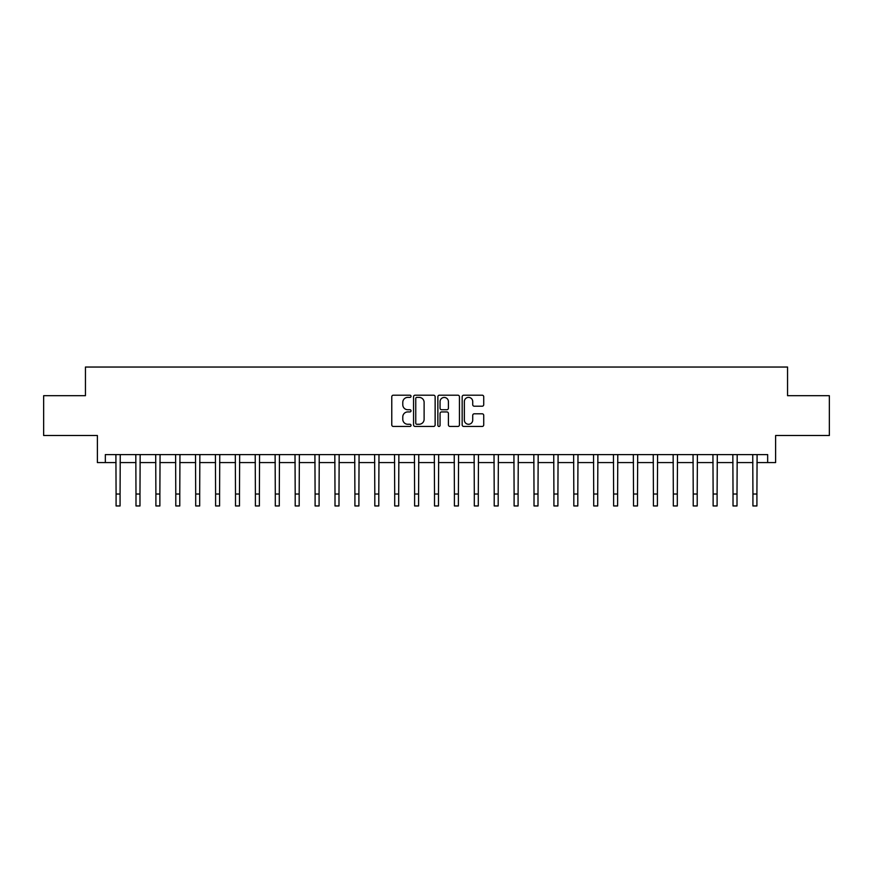 <?xml version="1.0" encoding="UTF-8"?>
<svg xmlns="http://www.w3.org/2000/svg" width="873" height="873" viewBox="0 0 873 873"><rect width="100%" height="100%" fill="white"/><g stroke="black" fill="none" stroke-linecap="round" stroke-linejoin="round"><path stroke-width="1.31" d="M411.03 396.298A1.091 1.091 0 0 0 409.928 395.196L393.33 395.196A1.56 1.56 0 0 0 391.77 396.768L391.77 424.889A1.56 1.56 0 0 0 393.33 426.45L409.928 426.45A1.091 1.091 0 0 0 411.03 425.358A1.091 1.091 0 0 0 409.928 424.267L407.789 424.267A4.998 4.998 0 0 1 402.78 419.269L402.78 416.923A4.998 4.998 0 0 1 407.789 411.925L409.928 411.925A1.091 1.091 0 0 0 411.03 410.823A1.091 1.091 0 0 0 409.928 409.732L407.789 409.732A4.998 4.998 0 0 1 402.78 404.734L402.78 402.388A4.998 4.998 0 0 1 407.789 397.39L409.928 397.39A1.091 1.091 0 0 0 411.03 396.298M482.169 406.218A1.56 1.56 0 0 0 483.729 404.657L483.729 396.768A1.56 1.56 0 0 0 482.169 395.196L463.727 395.196A1.56 1.56 0 0 0 462.166 396.768L462.166 424.889A1.56 1.56 0 0 0 463.727 426.45L482.169 426.45A1.56 1.56 0 0 0 483.729 424.889L483.729 415.362A1.56 1.56 0 0 0 482.169 413.802L474.279 413.802A1.56 1.56 0 0 0 472.719 415.362L472.719 420.088A4.179 4.179 0 0 1 468.539 424.267A4.179 4.179 0 0 1 464.36 420.088L464.36 401.569A4.179 4.179 0 0 1 468.539 397.39A4.179 4.179 0 0 1 472.719 401.569L472.719 404.657A1.56 1.56 0 0 0 474.279 406.218L482.169 406.218M105.338 462.57L105.338 454.615L767.662 454.615L767.662 462.57L775.617 462.57L775.617 435.507L829.35 435.507L829.35 395.698L787.555 395.698L787.555 367.042L85.445 367.042L85.445 395.698L43.65 395.698L43.65 435.507L97.383 435.507L97.383 462.57L116.087 462.57M435.136 396.768A1.56 1.56 0 0 0 433.565 395.196L415.133 395.196A1.56 1.56 0 0 0 413.562 396.768L413.562 424.889A1.56 1.56 0 0 0 415.133 426.45L433.565 426.45A1.56 1.56 0 0 0 435.136 424.889L435.136 396.768M439.435 395.196L457.867 395.196A1.56 1.56 0 0 1 459.438 396.768L459.438 424.889A1.56 1.56 0 0 1 457.867 426.45L449.977 426.45A1.56 1.56 0 0 1 448.416 424.889L448.416 413.486A1.56 1.56 0 0 0 446.856 411.925L441.618 411.925A1.56 1.56 0 0 0 440.057 413.486L440.057 425.358A1.091 1.091 0 0 1 438.966 426.45A1.091 1.091 0 0 1 437.864 425.358L437.864 396.768A1.56 1.56 0 0 1 439.435 395.196M120.07 462.57L135.992 462.57M139.975 462.57L155.896 462.57M159.868 462.57L175.789 462.57M179.773 462.57L195.694 462.57M199.677 462.57L215.598 462.57M219.581 462.57L235.503 462.57M239.475 462.57L255.396 462.57M259.379 462.57L275.301 462.57M279.284 462.57L295.205 462.57M299.177 462.57L315.098 462.57M319.082 462.57L335.003 462.57M338.986 462.57L354.907 462.57M358.89 462.57L374.812 462.57M378.784 462.57L394.705 462.57M398.688 462.57L414.61 462.57M418.593 462.57L434.514 462.57M438.486 462.57L454.407 462.57M458.39 462.57L474.312 462.57M478.295 462.57L494.216 462.57M498.188 462.57L514.11 462.57M518.093 462.57L534.014 462.57M537.997 462.57L553.919 462.57M557.902 462.57L573.823 462.57M577.795 462.57L593.716 462.57M597.699 462.57L613.621 462.57M617.604 462.57L633.525 462.57M637.497 462.57L653.419 462.57M657.402 462.57L673.323 462.57M677.306 462.57L693.227 462.57M697.211 462.57L713.132 462.57M717.104 462.57L733.025 462.57M737.008 462.57L752.93 462.57M756.913 462.57L767.662 462.57M416.847 397.39A1.091 1.091 0 0 0 415.755 398.481L415.755 423.176A1.091 1.091 0 0 0 416.847 424.267L419.116 424.267A4.998 4.998 0 0 0 424.114 419.269L424.114 402.388A4.998 4.998 0 0 0 419.116 397.39L416.847 397.39M448.416 401.645A4.179 4.179 0 0 0 444.237 397.466A4.179 4.179 0 0 0 440.057 401.645L440.057 408.171A1.56 1.56 0 0 0 441.618 409.732L446.856 409.732A1.56 1.56 0 0 0 448.416 408.171L448.416 401.645M115.902 454.615L116.087 494.02L120.07 494.02L120.256 454.615M116.087 494.02L116.087 505.958L120.07 505.958L120.07 494.02M135.806 454.615L135.992 494.02L139.975 494.02L140.16 454.615M135.992 494.02L135.992 505.958L139.975 505.958L139.975 494.02M155.7 454.615L155.896 494.02L159.868 494.02L160.065 454.615M155.896 494.02L155.896 505.958L159.868 505.958L159.868 494.02M175.604 454.615L175.789 494.02L179.773 494.02L179.958 454.615M175.789 494.02L175.789 505.958L179.773 505.958L179.773 494.02M195.508 454.615L195.694 494.02L199.677 494.02L199.862 454.615M195.694 494.02L195.694 505.958L199.677 505.958L199.677 494.02M215.413 454.615L215.598 494.02L219.581 494.02L219.767 454.615M215.598 494.02L215.598 505.958L219.581 505.958L219.581 494.02M235.306 454.615L235.503 494.02L239.475 494.02L239.671 454.615M235.503 494.02L235.503 505.958L239.475 505.958L239.475 494.02M255.211 454.615L255.396 494.02L259.379 494.02L259.565 454.615M255.396 494.02L255.396 505.958L259.379 505.958L259.379 494.02M275.115 454.615L275.301 494.02L279.284 494.02L279.469 454.615M275.301 494.02L275.301 505.958L279.284 505.958L279.284 494.02M295.009 454.615L295.205 494.02L299.177 494.02L299.374 454.615M295.205 494.02L295.205 505.958L299.177 505.958L299.177 494.02M314.913 454.615L315.098 494.02L319.082 494.02L319.267 454.615M315.098 494.02L315.098 505.958L319.082 505.958L319.082 494.02M334.817 454.615L335.003 494.02L338.986 494.02L339.171 454.615M335.003 494.02L335.003 505.958L338.986 505.958L338.986 494.02M354.711 454.615L354.907 494.02L358.89 494.02L359.076 454.615M354.907 494.02L354.907 505.958L358.89 505.958L358.89 494.02M374.615 454.615L374.812 494.02L378.784 494.02L378.98 454.615M374.812 494.02L374.812 505.958L378.784 505.958L378.784 494.02M394.52 454.615L394.705 494.02L398.688 494.02L398.874 454.615M394.705 494.02L394.705 505.958L398.688 505.958L398.688 494.02M414.424 454.615L414.61 494.02L418.593 494.02L418.778 454.615M414.61 494.02L414.61 505.958L418.593 505.958L418.593 494.02M434.317 454.615L434.514 494.02L438.486 494.02L438.683 454.615M434.514 494.02L434.514 505.958L438.486 505.958L438.486 494.02M454.222 454.615L454.407 494.02L458.39 494.02L458.576 454.615M454.407 494.02L454.407 505.958L458.39 505.958L458.39 494.02M474.126 454.615L474.312 494.02L478.295 494.02L478.48 454.615M474.312 494.02L474.312 505.958L478.295 505.958L478.295 494.02M494.02 454.615L494.216 494.02L498.188 494.02L498.385 454.615M494.216 494.02L494.216 505.958L498.188 505.958L498.188 494.02M513.924 454.615L514.11 494.02L518.093 494.02L518.289 454.615M514.11 494.02L514.11 505.958L518.093 505.958L518.093 494.02M533.829 454.615L534.014 494.02L537.997 494.02L538.183 454.615M534.014 494.02L534.014 505.958L537.997 505.958L537.997 494.02M553.733 454.615L553.919 494.02L557.902 494.02L558.087 454.615M553.919 494.02L553.919 505.958L557.902 505.958L557.902 494.02M573.626 454.615L573.823 494.02L577.795 494.02L577.991 454.615M573.823 494.02L573.823 505.958L577.795 505.958L577.795 494.02M593.531 454.615L593.716 494.02L597.699 494.02L597.885 454.615M593.716 494.02L593.716 505.958L597.699 505.958L597.699 494.02M613.435 454.615L613.621 494.02L617.604 494.02L617.789 454.615M613.621 494.02L613.621 505.958L617.604 505.958L617.604 494.02M633.329 454.615L633.525 494.02L637.497 494.02L637.694 454.615M633.525 494.02L633.525 505.958L637.497 505.958L637.497 494.02M653.233 454.615L653.419 494.02L657.402 494.02L657.587 454.615M653.419 494.02L653.419 505.958L657.402 505.958L657.402 494.02M673.138 454.615L673.323 494.02L677.306 494.02L677.492 454.615M673.323 494.02L673.323 505.958L677.306 505.958L677.306 494.02M693.042 454.615L693.227 494.02L697.211 494.02L697.396 454.615M693.227 494.02L693.227 505.958L697.211 505.958L697.211 494.02M712.935 454.615L713.132 494.02L717.104 494.02L717.3 454.615M713.132 494.02L713.132 505.958L717.104 505.958L717.104 494.02M732.84 454.615L733.025 494.02L737.008 494.02L737.194 454.615M733.025 494.02L733.025 505.958L737.008 505.958L737.008 494.02M752.744 454.615L752.93 494.02L756.913 494.02L757.098 454.615M752.93 494.02L752.93 505.958L756.913 505.958L756.913 494.02"/></g></svg>
